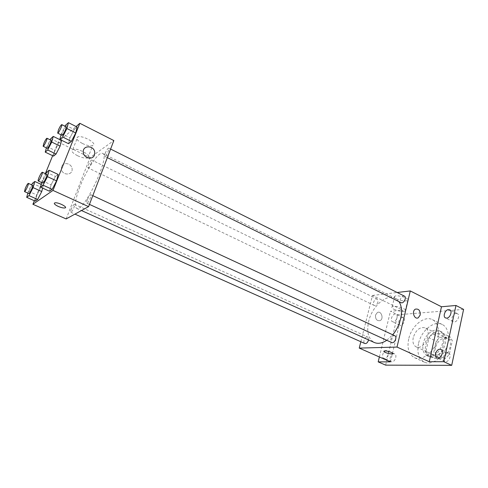 <?xml version="1.0" encoding="UTF-8"?>
<svg xmlns="http://www.w3.org/2000/svg" width="488" height="488" viewBox="0 0 488 488"><rect width="100%" height="100%" fill="white"/><g stroke="black" fill="none" stroke-linecap="round" stroke-linejoin="round"><path stroke-width="0.37" stroke-dasharray="2.44 1.83" d="M413.257 337.568C412.378 342.155 413.318 345.242 416.081 346.834C423.749 351.012 433.179 331.065 425.079 327.796C419.808 326.71 415.868 329.967 413.257 337.568M435.333 347.932C434.509 352.452 435.522 355.526 438.358 357.149C446.233 361.407 455.481 341.838 447.191 338.459C441.811 337.3 437.858 340.453 435.333 347.932M439.81 337.379L450.21 336.958L452.291 340.606L449.302 354.538L445.587 358.381L435.174 358.46L433.222 354.758L436.223 341.167L439.81 337.379L432.575 333.908L442.927 333.426L450.21 336.958M445.587 358.381L438.206 354.953L427.848 355.093L435.174 358.46M433.222 354.758L425.926 351.384L428.995 337.726L436.223 341.167M425.926 351.384L427.848 355.093M438.206 354.953L441.921 351.079L449.302 354.538M442.927 333.426L444.977 337.074L441.921 351.079M432.575 333.908L428.995 337.726M432.435 357.509L429.629 356.929C418.484 352.421 430.922 326.106 441.481 331.858C450.894 335.512 442.982 358.143 432.435 357.509M429.965 356.374C440.487 356.984 448.429 334.317 439.035 330.669C433.594 327.735 424.975 334.835 423.23 343.448C422.096 349.524 423.407 353.641 427.165 355.795L429.965 356.374M444.977 337.074L452.291 340.606M418.509 343.601C416.77 352.745 418.747 358.942 424.438 362.194C430.989 365.292 441.006 359.363 445.745 349.207C450.583 339.099 448.801 327.594 442.25 324.502C434.039 320.055 421.132 330.718 418.509 343.601M408.694 339.02C406.894 348.219 408.81 354.434 414.434 357.661C420.906 360.73 430.892 354.691 435.68 344.449C440.554 334.25 438.877 322.702 432.399 319.652C424.279 315.248 411.396 326.057 408.694 339.02M456.14 313.436C452.669 313.497 450.15 320.482 453.151 321.732C456.555 323.69 460.946 315.236 457.341 313.662L456.14 313.436M402.484 317.535C399.501 317.572 397.153 324.191 399.77 325.209C402.667 326.82 406.455 318.945 403.375 317.694L402.484 317.535M393.901 353.763C390.821 353.605 388.472 360.669 391.278 361.675C394.31 363.243 397.842 355.105 394.652 353.91L393.901 353.763M447.636 352.885C444.037 352.726 441.53 360.223 444.781 361.474C448.362 363.389 452.425 354.611 448.655 353.099L447.636 352.885M385.654 365.14L397.702 314.778L463.6 309.398M384.495 358.509L383.788 358.369C381.006 357.375 383.385 350.274 386.441 350.415L387.185 350.561C389.961 351.549 387.545 358.704 384.495 358.509M393.291 321.879L392.444 321.732C389.845 320.726 392.218 314.071 395.182 314.022L396.073 314.174C398.665 315.175 396.256 321.879 393.291 321.879M390.437 361.846L402.71 310.197L390.449 311.283L397.702 314.778M379.371 356.966L390.449 311.283M360.839 341.734L372.484 295.441L402.71 310.197M372.484 295.441L397.189 292.495M396.543 298.943C401.215 300.87 404.936 301.407 407.7 300.553C411.03 298.808 397.415 294.337 394.713 296.289C393.828 296.96 394.438 297.845 396.543 298.943M398.922 301.602L395.195 298.26C386.478 293.495 372.094 306.354 368.69 321.281C366.397 331.901 368.263 338.971 374.29 342.497M386.777 340.288L392.724 334.78M404.406 296.112C402.612 295.759 401.24 296.942 400.276 299.65L401.087 302.67M368.568 339.916L367.708 336.995C366.116 336.714 364.884 337.83 364.011 340.337C363.67 341.948 363.938 343.003 364.817 343.509M394.81 335.75C393.047 335.415 391.705 336.58 390.784 339.239C390.455 340.892 390.766 341.996 391.712 342.545M377.986 302.023C377.071 304.579 375.809 305.714 374.198 305.427C371.758 304.433 374.979 297.82 377.273 299.113L377.986 302.023M375.534 315.035C375.327 319.189 376.827 321.055 380.03 320.64C384.117 318.963 381.311 310.337 377.383 312.503L375.534 315.035C375.327 319.189 376.827 321.055 380.03 320.64C384.117 318.963 381.311 310.337 377.383 312.503L375.54 315.035M394.036 309.337C398.733 311.252 402.46 311.814 405.223 311.027C408.541 309.398 394.859 304.921 392.175 306.769C391.297 307.397 391.913 308.257 394.036 309.337M383.812 351.281L384.05 351.049C385.447 350.28 393.243 352.507 392.736 353.538M79.928 186.794C75.311 199.067 74.213 206.253 76.622 208.358C83.375 213.543 110.874 155.355 102.584 153.433C98.826 151.073 86.492 169.531 79.928 186.794M91.268 162.98C89.951 166.042 88.865 167.665 88.011 167.854C86.888 167.536 90.786 159.369 91.738 160.052C92.055 160.314 91.897 161.29 91.268 162.98M87.334 199.824C86.626 201.757 86.468 202.886 86.858 203.203C87.974 203.978 92.122 195.084 90.805 194.736C89.865 194.907 88.706 196.603 87.334 199.824M71.315 209.023C70.62 210.889 70.449 211.969 70.803 212.268C71.797 212.957 75.677 204.545 74.499 204.258C73.664 204.429 72.602 206.015 71.315 209.023M105.182 153.317C104.542 155.062 104.395 156.075 104.743 156.367C105.792 157.142 109.989 148.486 108.739 148.12C107.775 148.315 106.585 150.048 105.182 153.317M66.154 218.929L90.054 157.587L113.85 140.556M68.558 143.692L69.998 137.781L74.243 129.54L77.128 127.051L74.243 129.54L69.998 137.781L68.558 143.692M43.353 185.373L42.633 188.106L43.353 185.373L40.919 187.172L43.353 185.373L41.193 184.385M35.252 201.135L36.905 194.986L40.919 187.172L36.905 194.986L35.252 201.135M52.655 155.696L58.2 142.038L60.573 139.989M60.732 139.849L76.104 126.532M34.355 200.739L41.029 184.311M41.578 182.951L45.353 173.655M49.483 191.211L51.112 184.775L55.4 176.461L58.145 174.436L55.4 176.461L51.112 184.775L49.483 191.211M53.527 156.111L55.004 150.432L58.975 142.679L61.549 140.465L58.975 142.679L55.004 150.432L53.527 156.111M58.2 142.038L90.054 157.587M82.448 143.49C86.779 145.497 90.182 146.211 92.653 145.619C98.405 144.052 82.887 134.895 77.763 136.921C75.518 138.324 77.08 140.513 82.448 143.49M61.695 166.457L61.39 169.007C62.037 175.778 73.017 175.601 72.096 168.903C71.864 163.486 63.416 161.455 61.695 166.457L61.39 169.007C62.043 175.778 73.017 175.601 72.102 168.903C71.864 163.486 63.416 161.455 61.695 166.457M77.592 155.757C81.96 157.752 85.376 158.478 87.846 157.941C93.574 156.495 77.897 147.474 72.797 149.365C70.577 150.694 72.175 152.829 77.592 155.757M54.314 203.246L54.93 202.849C57.456 202.124 66.423 206.137 65.502 207.565M46.39 147.852L50.166 139.806M51.136 140.282C50.423 140.556 49.38 142.258 48.007 145.369L47.318 148.297M46.769 146.467L55.004 150.432M50.746 138.665L58.975 142.679M61.03 134.786L65.069 126.264M66.167 126.813C65.362 127.106 64.221 128.93 62.745 132.278C62.043 134.047 61.823 135.054 62.08 135.304M61.36 133.511L69.998 137.781M65.605 125.209L74.243 129.54M27.871 193.108L28.414 191.186L31.641 184.861M32.641 185.312C31.946 185.562 30.927 187.221 29.573 190.296C28.822 192.193 28.566 193.272 28.822 193.529M28.414 191.186L36.905 194.986M32.428 183.317L40.919 187.172M41.681 182.561L42.188 180.682L45.707 173.819M46.836 174.344C46.055 174.6 44.939 176.381 43.493 179.682C42.718 181.652 42.474 182.774 42.761 183.049M42.188 180.682L51.112 184.775M46.482 172.313L55.4 176.461M447.191 338.459L425.079 327.796M438.358 357.149L416.081 346.834M427.165 355.795L429.629 356.929M439.035 330.669L441.481 331.858M414.434 357.661L424.438 362.194M432.399 319.652L442.25 324.502M448.655 353.099L440.865 349.432M444.781 361.474L436.961 357.863M394.652 353.91L387.185 350.561M391.278 361.675L383.788 358.369M403.375 317.694L396.073 314.174M399.77 325.209L392.444 321.732M457.341 313.662L449.729 309.795M453.151 321.732L445.52 317.92M405.223 311.027L407.7 300.553M392.175 306.769L394.713 296.289M76.622 208.358L81.466 210.535M102.584 153.433L395.195 298.26M377.273 299.113L91.738 160.052M374.198 305.427L88.011 167.854M86.858 203.203L89.457 204.393M90.805 194.736L92.793 195.657M70.803 212.268L74.938 214.116M74.499 204.258L367.708 336.995M104.743 156.367L107.323 157.636M108.739 148.12L110.599 149.053M87.846 157.941L92.653 145.619M72.797 149.365L77.763 136.921"/><path stroke-width="0.73" d="M397.189 292.495L410.28 290.94L441.475 306.763L455.981 305.476L463.6 309.398L451.699 365.341L385.654 365.14L378.182 361.876L379.371 356.966M455.981 305.476L443.824 361.706L451.699 365.341M443.824 361.706L429.263 361.742L397.012 347.06L359.241 348.096L390.437 361.846L378.182 361.876M392.736 353.538L392.505 353.757C390.76 354.075 388.363 353.641 385.306 352.464C383.928 351.824 383.507 351.354 384.05 351.055C385.709 350.183 394.572 353.025 392.498 353.763C390.76 354.075 388.363 353.641 385.306 352.47L383.812 351.281M446.666 318.133L445.52 317.92C442.537 316.681 445.087 309.654 448.539 309.575L449.729 309.795C452.705 311.033 450.113 318.109 446.666 318.133M437.925 358.064L436.961 357.863C433.74 356.63 436.278 349.085 439.859 349.231L440.865 349.432C444.086 350.671 441.5 358.271 437.925 358.064M441.475 306.763L429.263 361.742M81.466 210.535L374.29 342.497C377.968 344.058 382.128 343.326 386.777 340.288M392.724 334.78C401.148 324.965 404.082 308.654 398.922 301.602M410.28 290.94L397.012 347.06M359.241 348.096L360.839 341.734M107.323 157.636L401.087 302.67C403.582 304.109 407.059 297.235 404.406 296.112L110.599 149.053M74.938 214.116L364.817 343.509C366.494 343.765 367.745 342.564 368.568 339.916M89.457 204.393L391.712 342.545C394.334 343.949 397.58 336.824 394.81 335.75L92.793 195.657M420.192 315.077L418.24 317.81C414.269 319.969 411.378 310.978 415.453 309.136C418.777 308.623 420.357 310.606 420.192 315.077L418.24 317.81C414.269 319.969 411.372 310.978 415.453 309.136C418.777 308.623 420.357 310.606 420.192 315.077M76.104 126.532L79.843 123.299L113.85 140.556L88.596 206.631L66.154 218.929L32.91 204.283L34.355 200.739M79.843 123.299L52.985 190.418L88.596 206.631M52.985 190.418L32.91 204.283M65.502 207.565L64.898 207.949C63.348 208.15 61.14 207.644 58.267 206.43C54.687 204.679 53.576 203.484 54.93 202.856C58.072 202.014 68.479 207.369 64.898 207.955C63.348 208.156 61.134 207.65 58.267 206.43C55.547 205.149 54.229 204.088 54.314 203.246M65.069 126.264L65.605 125.209L68.418 122.659L77.128 127.051L75.731 132.943L71.407 141.343L68.558 143.692L71.407 141.343L75.731 132.943L66.941 128.551L62.604 137.006L59.841 139.416L61.03 134.786M41.736 191.516L42.633 188.106L41.736 191.516L37.643 199.464L35.252 201.135L37.643 199.464L41.736 191.516L33.093 187.618L28.999 195.615L26.681 197.335L27.871 193.108M41.029 184.311L41.578 182.951M45.353 173.655L52.655 155.696M45.707 173.819L46.482 172.313L49.142 170.227L58.145 174.436L56.553 180.865L52.179 189.332L49.483 191.211L52.179 189.332L56.553 180.865L47.458 176.662L43.078 185.184L40.467 187.118L41.681 182.561M50.166 139.806L50.746 138.665L53.247 136.396L61.549 140.465L60.103 146.132L56.053 154.019L53.527 156.111L56.053 154.019L60.103 146.132L51.734 142.063L47.678 149.999L45.219 152.14L46.39 147.852M94.428 155.062C92.72 160.326 83.844 158.35 83.338 152.524C82.082 144.912 94.33 145.021 94.763 152.549L94.428 155.062C92.714 160.326 83.844 158.35 83.338 152.524C82.082 144.912 94.33 145.021 94.763 152.549L94.428 155.062M53.247 136.396L51.734 142.063M43.133 146.284L47.318 148.297C48.007 148.877 52.021 140.459 51.136 140.282L46.958 138.244C46.262 138.531 45.219 140.239 43.835 143.362L43.133 146.284C43.792 146.851 47.818 138.409 46.958 138.244M47.678 149.999L56.053 154.019M45.219 152.14L53.527 156.111M61.549 140.465L60.103 146.132M68.418 122.659L66.941 128.551M57.682 133.132L62.08 135.304C62.854 135.951 67.149 127.039 66.167 126.813L61.775 124.617C60.988 124.922 59.853 126.752 58.371 130.107L57.682 133.132C58.426 133.767 62.726 124.824 61.775 124.617M62.604 137.006L71.407 141.343M59.841 139.416L68.558 143.692M77.128 127.051L75.731 132.943M31.641 184.861L32.428 183.317L34.794 181.469L33.093 187.618M24.498 191.601L28.822 193.529C29.555 194.108 33.562 185.477 32.641 185.312L28.328 183.36C27.651 183.616 26.633 185.287 25.278 188.368L24.498 191.601C25.205 192.168 29.225 183.512 28.328 183.36M28.999 195.615L37.643 199.464M26.681 197.335L35.252 201.135M34.794 181.469L41.193 184.385M49.142 170.227L47.458 176.662M38.21 180.969L42.761 183.049C43.584 183.695 47.867 174.551 46.836 174.344L42.297 172.24C41.535 172.508 40.425 174.295 38.973 177.608C38.192 179.578 37.936 180.7 38.21 180.969C39.003 181.603 43.298 172.429 42.297 172.24M43.078 185.184L52.179 189.332M40.467 187.118L49.483 191.211M58.145 174.436L56.553 180.865"/></g></svg>
